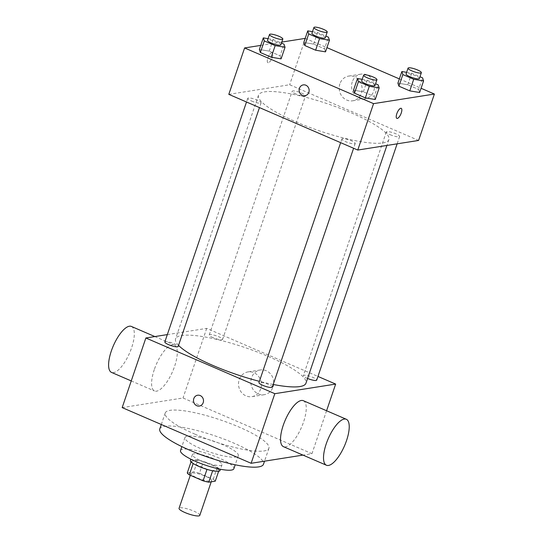 <?xml version="1.0" encoding="UTF-8"?>
<svg xmlns="http://www.w3.org/2000/svg" width="543" height="543" viewBox="0 0 543 543"><rect width="100%" height="100%" fill="white"/><g stroke="black" fill="none" stroke-linecap="round" stroke-linejoin="round"><path stroke-width="0.41" stroke-dasharray="2.71 2.04" d="M199.79 515.382A10.955 2.247 18.8 0 0 192.046 510.413A10.955 2.247 18.8 0 0 180.018 507.786A10.955 2.247 18.8 0 0 179.047 508.323M191.869 472.987A10.955 2.247 18.8 0 0 190.898 473.516A10.955 2.247 18.8 0 0 200.543 479.17A10.955 2.247 18.8 0 0 211.641 480.575A10.955 2.247 18.8 0 0 203.896 475.607A10.955 2.247 18.8 0 0 191.869 472.987M206.992 469.376L207.039 469.22A14.878 3.048 18.8 0 0 212.713 470.598L219.216 469.573A14.878 3.048 18.8 0 0 217.18 467.618L203.394 461.665L199.451 473.272L213.229 479.225A14.878 3.048 18.8 0 1 215.266 481.173M187.274 472.919L193.776 471.894A14.878 3.048 18.8 0 1 199.451 473.272M207.039 469.22L193.172 463.512M191.041 461.849L191.224 461.319L197.727 460.288L193.776 471.894M191.224 461.319A14.878 3.048 18.8 0 0 193.26 463.267M203.394 461.665A14.878 3.048 18.8 0 0 197.727 460.288M190.403 460.403A15.652 3.21 -161.2 0 1 206.252 462.405A15.652 3.21 -161.2 0 1 220.037 470.489M200.856 460.647A15.652 3.21 18.8 0 0 222.012 464.686A15.652 3.21 18.8 0 0 210.942 457.593A15.652 3.21 18.8 0 0 193.763 453.839A15.652 3.21 18.8 0 0 192.378 454.6A15.652 3.21 18.8 0 0 200.856 460.647M217.18 467.618L213.229 479.225M219.216 469.573L218.646 471.249M180.527 450.568A28.175 5.776 -161.2 0 1 209.055 454.179A28.175 5.776 -161.2 0 1 233.863 468.724M200.231 448.396A28.175 5.776 -161.2 0 1 184.966 437.515A28.175 5.776 -161.2 0 1 213.501 441.126A28.175 5.776 -161.2 0 1 238.309 455.672A28.175 5.776 -161.2 0 1 200.231 448.396M159.791 428.943A54.768 11.227 -161.2 0 1 215.252 435.968A54.768 11.227 -161.2 0 1 263.484 464.245M194.889 434.142A54.768 11.227 18.8 0 0 268.914 448.287A54.768 11.227 18.8 0 0 230.191 423.452A54.768 11.227 18.8 0 0 170.068 410.338A54.768 11.227 18.8 0 0 165.221 412.992A54.768 11.227 18.8 0 0 194.889 434.142M122.175 407.596L183.011 397.992L311.96 453.69L302.98 455.102M213.053 337.644A7.039 1.439 -161.2 0 1 209.245 334.929A7.039 1.439 -161.2 0 1 216.365 335.832A7.039 1.439 -161.2 0 1 222.562 339.463A7.039 1.439 -161.2 0 1 213.053 337.644M164.828 341.941A7.039 1.439 -161.2 0 1 171.955 342.843A7.039 1.439 -161.2 0 1 178.152 346.475M272.287 387.132A7.039 1.439 18.8 0 0 267.312 383.942A7.039 1.439 18.8 0 0 259.588 382.258A7.039 1.439 18.8 0 0 258.963 382.598M167.332 334.597L206.707 328.379L317.954 376.435M307.576 378.471A7.039 1.439 -161.2 0 1 307.189 378.308A7.039 1.439 -161.2 0 1 303.374 375.586A7.039 1.439 -161.2 0 1 310.501 376.489A7.039 1.439 -161.2 0 1 316.698 380.12M178.532 345.368A68.866 14.118 -161.2 0 1 175.572 338.839A68.866 14.118 -161.2 0 1 245.314 347.669A68.866 14.118 -161.2 0 1 305.953 383.222M273.197 384.471A68.866 14.118 -161.2 0 1 259.398 381.335M154.3 369.586A25.039 8.892 113.4 0 0 154.511 390.974A25.039 8.892 113.4 0 0 172.599 371.514A25.039 8.892 113.4 0 0 174.371 344.995A25.039 8.892 113.4 0 0 154.3 369.586M206.707 328.379L183.011 397.992M273.041 386.976A12.523 11.423 -99 0 0 260.348 369.966A12.523 11.423 -99 0 0 251.015 384.111A12.523 11.423 -99 0 0 264.251 394.7A12.523 11.423 -99 0 0 273.041 386.976M326.581 410.746L311.96 453.69M303.32 400.693A25.039 8.892 -66.6 0 1 303.53 422.087A25.039 8.892 -66.6 0 1 283.46 446.672M260.694 388.924A12.523 11.423 81 0 1 251.898 396.648A12.523 11.423 81 0 1 238.669 386.066A12.523 11.423 81 0 1 247.995 371.914A12.523 11.423 81 0 1 260.694 388.924M199.349 406.049L199.356 406.049A5.478 4.996 -99 0 0 199.356 406.049A5.478 4.996 -99 0 0 203.489 401.284A5.478 4.996 -99 0 0 200.224 395.562A5.478 4.996 -99 0 0 197.645 395.229L197.645 395.229M131.386 326.431A25.039 8.892 -66.6 0 1 129.621 352.943A25.039 8.892 -66.6 0 1 111.525 372.41M295.82 121.802A68.866 14.118 18.8 0 0 388.897 139.592A68.866 14.118 18.8 0 0 340.203 108.362A68.866 14.118 18.8 0 0 264.597 91.876A68.866 14.118 18.8 0 0 258.509 95.208A68.866 14.118 18.8 0 0 295.82 121.802M295.989 94.014A7.039 1.439 -161.2 0 1 292.182 91.299A7.039 1.439 -161.2 0 1 299.308 92.201A7.039 1.439 -161.2 0 1 305.505 95.833A7.039 1.439 -161.2 0 1 304.881 96.172A7.039 1.439 -161.2 0 1 295.989 94.014M342.524 138.628A7.039 1.439 18.8 0 0 341.9 138.967A7.039 1.439 18.8 0 0 348.097 142.605A7.039 1.439 18.8 0 0 355.224 143.508A7.039 1.439 18.8 0 0 350.249 140.311A7.039 1.439 18.8 0 0 342.524 138.628M251.579 101.025A7.039 1.439 18.8 0 0 261.088 102.844A7.039 1.439 18.8 0 0 256.113 99.654A7.039 1.439 18.8 0 0 248.389 97.971A7.039 1.439 18.8 0 0 247.771 98.31A7.039 1.439 18.8 0 0 251.579 101.025M390.125 134.678A7.039 1.439 18.8 0 0 399.634 136.497A7.039 1.439 18.8 0 0 394.659 133.3A7.039 1.439 18.8 0 0 386.935 131.616A7.039 1.439 18.8 0 0 386.317 131.956A7.039 1.439 18.8 0 0 390.125 134.678M228.807 94.353L289.65 84.749L418.599 140.447M418.639 89.466L419.63 92.507L418.639 89.466L407.779 84.776L418.639 89.466L422.59 77.866M397.917 83.133L407.779 84.776L397.917 83.133M280.093 55.814L281.084 58.861L280.093 55.814L269.233 51.13L280.093 55.814L284.043 44.214M259.371 49.481L269.233 51.13L259.371 49.481M305.173 38.39L326.934 47.628M399.356 78.905L421.069 88.285M260.762 45.402L281.776 42.082M374.229 96.478L375.22 99.518L374.229 96.478L363.369 91.787L374.229 96.478L378.179 84.878M353.507 90.145L363.369 91.787L353.507 90.145M324.504 48.802L325.495 51.85L324.504 48.802L313.644 44.119L324.504 48.802L328.454 37.202M303.781 42.469L313.644 44.119L303.781 42.469M305.444 38.343L289.65 84.749M352.264 81.857A12.523 11.423 -99 0 0 364.964 98.867A12.523 11.423 -99 0 0 374.29 84.715A12.523 11.423 -99 0 0 361.054 74.126A12.523 11.423 -99 0 0 352.264 81.857M271.819 52.576A5.478 1.948 113.4 0 0 268.072 57.436A5.478 1.948 113.4 0 0 267.916 62.676A5.478 1.948 113.4 0 0 271.873 58.42A5.478 1.948 113.4 0 0 272.26 52.623A5.478 1.948 113.4 0 0 271.819 52.576A5.478 1.948 113.4 0 0 268.079 57.436A5.478 1.948 113.4 0 0 267.923 62.683A5.478 1.948 113.4 0 0 271.88 58.42A5.478 1.948 113.4 0 0 272.267 52.623A5.478 1.948 113.4 0 0 271.819 52.576M396.865 118.374L396.865 118.374A5.478 1.948 -66.6 0 1 397.252 112.577A5.478 1.948 -66.6 0 1 401.209 108.315L401.209 108.315M339.911 83.805A12.523 11.423 -99 0 0 352.611 100.815A12.523 11.423 -99 0 0 361.937 86.663A12.523 11.423 -99 0 0 348.708 76.081A12.523 11.423 -99 0 0 339.911 83.805M303.293 84.891L303.293 84.891A5.478 4.996 81 0 1 309.082 89.52A5.478 4.996 81 0 1 305.003 95.711L304.996 95.711M312.483 31.664L317.594 32.512L325.848 36.076M325.25 37.827A7.039 1.439 18.8 0 0 320.275 34.637A7.039 1.439 18.8 0 0 312.551 32.953A7.039 1.439 18.8 0 0 311.926 33.293M317.594 32.512L313.644 44.119M406.619 72.321L411.73 73.176L419.983 76.739M419.386 78.484A7.039 1.439 18.8 0 0 414.411 75.294A7.039 1.439 18.8 0 0 406.687 73.61A7.039 1.439 18.8 0 0 406.062 73.95M411.73 73.176L407.779 84.776M268.072 38.675L273.183 39.524L281.437 43.087M280.84 44.838A7.039 1.439 18.8 0 0 275.864 41.648A7.039 1.439 18.8 0 0 268.14 39.965A7.039 1.439 18.8 0 0 267.516 40.304M273.183 39.524L269.233 51.13M362.201 79.332L367.319 80.188L375.566 83.751M374.975 85.495A7.039 1.439 18.8 0 0 370 82.305A7.039 1.439 18.8 0 0 362.269 80.622A7.039 1.439 18.8 0 0 361.652 80.961M367.319 80.188L363.369 91.787M211.22 481.811L211.641 480.575M190.294 475.295L190.898 473.516M192.378 454.6L190.831 459.147M222.012 464.686L220.465 469.233M184.966 437.515L181.864 446.624M238.309 455.672L235.207 464.781M165.221 412.992L161.305 424.497M268.914 448.287L264.529 461.177M260.348 369.966L247.995 371.914M264.251 394.7L251.898 396.648M131.25 380.928L154.511 390.974M154.85 336.565L174.371 344.995M258.509 95.208L175.572 338.839M388.897 139.592L386.901 145.456M222.562 339.463L305.505 95.833M209.245 334.929L292.182 91.299M341.9 138.967L340.644 142.66M355.224 143.508L353.608 148.259M247.771 98.31L246.508 102.003M261.088 102.844L259.473 107.602M386.317 131.956L303.374 375.586M399.634 136.497L397.137 143.834M352.611 100.815L364.964 98.867M348.708 76.081L361.054 74.126"/><path stroke-width="0.81" d="M190.294 475.295L179.047 508.323A10.955 2.247 18.8 0 0 188.699 513.977A10.955 2.247 18.8 0 0 199.79 515.382L211.22 481.811M218.646 471.249L215.266 481.173L208.763 482.198A14.878 3.048 18.8 0 1 203.089 480.826L189.31 474.867A14.878 3.048 18.8 0 1 187.274 472.919L191.041 461.849M193.172 463.512L189.31 474.867M206.992 469.376L203.089 480.826M220.465 469.233L220.037 470.489A15.652 3.21 -161.2 0 1 198.881 466.444A15.652 3.21 -161.2 0 1 190.403 460.403L190.831 459.147M212.652 470.781L208.763 482.198M235.207 464.781L233.863 468.724A28.175 5.776 -161.2 0 1 195.785 461.448A28.175 5.776 -161.2 0 1 180.527 450.568L181.864 446.624M264.529 461.177L263.484 464.245A54.768 11.227 -161.2 0 1 189.459 450.093A54.768 11.227 -161.2 0 1 159.791 428.943L161.305 424.497M302.98 455.102L251.124 463.294L122.175 407.596L145.87 337.984L167.332 334.597M200.224 395.562A5.478 4.996 81 0 1 203.482 401.284A5.478 4.996 81 0 1 199.349 406.049A5.478 4.996 81 0 1 193.559 401.42A5.478 4.996 81 0 1 197.645 395.229A5.478 4.996 81 0 1 200.224 395.562M317.954 376.435L335.662 384.077L274.819 393.682L251.124 463.294M274.819 393.682L145.87 337.984M259.473 107.602L178.152 346.475A7.039 1.439 -161.2 0 1 168.642 344.656A7.039 1.439 -161.2 0 1 164.828 341.941L246.508 102.003M340.644 142.66L258.963 382.598A7.039 1.439 18.8 0 0 265.16 386.236A7.039 1.439 18.8 0 0 272.287 387.132L353.608 148.259M397.137 143.834L316.698 380.12A7.039 1.439 -161.2 0 1 307.576 378.471M259.398 381.335A68.866 14.118 -161.2 0 1 212.883 365.432A68.866 14.118 -161.2 0 1 178.532 345.368M386.901 145.456L305.953 383.222A68.866 14.118 -161.2 0 1 273.197 384.471M335.662 384.077L326.581 410.746M326.445 465.242L283.46 446.672A25.039 8.892 -66.6 0 1 285.231 420.16A25.039 8.892 -66.6 0 1 303.32 400.693L346.305 419.264A25.039 8.892 113.4 0 0 328.216 438.724A25.039 8.892 113.4 0 0 326.445 465.242A25.039 8.892 113.4 0 0 346.515 440.651A25.039 8.892 113.4 0 0 346.305 419.264M197.645 395.229A5.478 4.996 -99 0 0 193.566 401.42A5.478 4.996 -99 0 0 199.349 406.049M131.25 380.928L111.525 372.41A25.039 8.892 -66.6 0 1 111.315 351.022A25.039 8.892 -66.6 0 1 131.386 326.431L154.85 336.565M421.069 88.285L434.393 94.041L418.599 140.447L357.762 150.051L228.807 94.353L244.608 47.947L260.762 45.402M434.393 94.041L373.557 103.645L357.762 150.051M373.557 103.645L244.608 47.947M305.003 95.711A5.478 4.996 81 0 1 299.444 88.271A5.478 4.996 81 0 1 303.293 84.891A5.478 4.996 81 0 1 309.082 89.52A5.478 4.996 81 0 1 304.996 95.711A5.478 4.996 81 0 1 299.444 88.271A5.478 4.996 81 0 1 303.293 84.891M419.63 92.507L409.768 90.864L398.908 86.174L397.917 83.133L398.908 86.174L409.768 90.864L419.63 92.507L423.581 80.907L413.718 79.264L402.858 74.574L401.868 71.527L406.619 72.321M281.084 58.861L271.222 57.219L260.362 52.528L259.371 49.481L260.362 52.528L271.222 57.219L281.084 58.861L285.034 47.261L275.172 45.619L264.312 40.929L263.321 37.881L268.072 38.675M326.934 47.628L399.356 78.905M281.776 42.082L305.173 38.39M375.22 99.518L365.358 97.876L354.498 93.186L353.507 90.145L354.498 93.186L365.358 97.876L375.22 99.518L379.17 87.918L369.301 86.276L358.448 81.586L357.457 78.538L362.201 79.332M325.495 51.85L315.632 50.207L304.772 45.517L303.781 42.469L304.772 45.517L315.632 50.207L325.495 51.85L329.445 40.25L319.583 38.607L308.723 33.917L307.732 30.87L312.483 31.664M401.209 108.315A5.478 1.948 -66.6 0 1 401.046 113.562A5.478 1.948 -66.6 0 1 397.306 118.422A5.478 1.948 -66.6 0 1 396.865 118.374A5.478 1.948 -66.6 0 1 397.252 112.577A5.478 1.948 -66.6 0 1 401.209 108.315A5.478 1.948 -66.6 0 1 401.053 113.562A5.478 1.948 -66.6 0 1 397.313 118.422A5.478 1.948 -66.6 0 1 396.865 118.374M325.848 36.076L328.454 37.202L329.445 40.25M313.902 27.489L311.926 33.293A7.039 1.439 18.8 0 0 318.123 36.924A7.039 1.439 18.8 0 0 325.25 37.827L327.225 32.023A7.039 1.439 18.8 0 0 322.25 28.833A7.039 1.439 18.8 0 0 314.526 27.15A7.039 1.439 18.8 0 0 313.902 27.489A7.039 1.439 18.8 0 0 320.099 31.121A7.039 1.439 18.8 0 0 327.225 32.023M319.583 38.607L315.632 50.207M308.723 33.917L304.772 45.517M307.732 30.87L303.781 42.469M419.983 76.739L422.59 77.866L423.581 80.907M408.037 68.153L406.062 73.95A7.039 1.439 18.8 0 0 412.259 77.581A7.039 1.439 18.8 0 0 419.386 78.484L421.361 72.687A7.039 1.439 18.8 0 0 416.386 69.497A7.039 1.439 18.8 0 0 408.662 67.807A7.039 1.439 18.8 0 0 408.037 68.153A7.039 1.439 18.8 0 0 414.234 71.785A7.039 1.439 18.8 0 0 421.361 72.687M413.718 79.264L409.768 90.864M402.858 74.574L398.908 86.174M401.868 71.527L397.917 83.133M281.437 43.087L284.043 44.214L285.034 47.261M269.491 34.501L267.516 40.304A7.039 1.439 18.8 0 0 273.713 43.935A7.039 1.439 18.8 0 0 280.84 44.838L282.815 39.035A7.039 1.439 18.8 0 0 277.84 35.845A7.039 1.439 18.8 0 0 270.115 34.161A7.039 1.439 18.8 0 0 269.491 34.501A7.039 1.439 18.8 0 0 275.688 38.139A7.039 1.439 18.8 0 0 282.815 39.035M275.172 45.619L271.222 57.219M264.312 40.929L260.362 52.528M263.321 37.881L259.371 49.481M375.566 83.751L378.179 84.878L379.17 87.918M363.627 75.165L361.652 80.961A7.039 1.439 18.8 0 0 367.849 84.593A7.039 1.439 18.8 0 0 374.975 85.495L376.951 79.699A7.039 1.439 18.8 0 0 371.969 76.509A7.039 1.439 18.8 0 0 364.244 74.819A7.039 1.439 18.8 0 0 363.627 75.165A7.039 1.439 18.8 0 0 369.824 78.796A7.039 1.439 18.8 0 0 376.951 79.699M369.301 86.276L365.358 97.876M358.448 81.586L354.498 93.186M357.457 78.538L353.507 90.145"/></g></svg>
